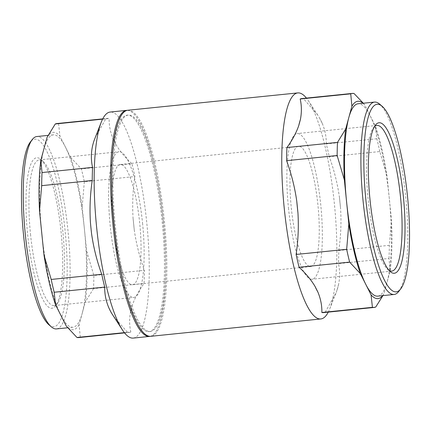<?xml version="1.0" encoding="UTF-8"?>
<svg xmlns="http://www.w3.org/2000/svg" width="431" height="431" viewBox="0 0 431 431"><rect width="100%" height="100%" fill="white"/><g stroke="black" fill="none" stroke-linecap="round" stroke-linejoin="round"><path stroke-width="0.32" stroke-dasharray="2.15 1.62" d="M127.177 110.347A113.606 25.17 -95.8 0 1 163.182 221.065A113.606 25.17 -95.8 0 1 150.23 336.325M133.233 338.087A113.606 25.17 84.2 0 0 146.745 222.515A113.606 25.17 84.2 0 0 110.174 112.049M113.127 138.949L115.928 144.509A96.862 21.458 84.2 0 0 113.127 138.949C110.314 132.177 108.984 125.362 109.135 118.509A107.561 23.829 84.2 0 0 107.405 118.406A107.561 23.829 84.2 0 0 105.816 118.816L102.594 119.145M133.066 218.275L134.24 229.809A96.862 21.458 84.2 0 0 133.066 218.275C132.22 204.289 132.823 190.378 134.887 176.538A107.561 23.829 84.2 0 0 131.908 163.726L81.362 168.887A107.561 23.829 -95.8 0 1 84.336 181.693L134.887 176.538M132.263 305.353L130.636 311.327A96.862 21.458 84.2 0 0 132.263 305.353C134.801 298.08 138.734 290.78 144.067 283.442A107.561 23.829 84.2 0 0 144.412 270.323L93.861 275.479A107.561 23.829 -95.8 0 1 93.522 288.598L144.067 283.442M111.521 313.1L108.72 307.54M91.582 233.774L90.408 222.245M47.065 137.327A99.189 21.976 -95.8 0 1 59.936 136.131L65.286 146.755A96.689 21.421 84.2 0 0 53.266 134.86A96.689 21.421 84.2 0 0 43.957 148.738A96.689 21.421 84.2 0 0 41.753 233.031A96.689 21.421 84.2 0 0 60.879 315.347A96.689 21.421 84.2 0 0 72.893 327.237A96.689 21.421 84.2 0 0 82.208 313.364L79.094 324.775L80.274 337.166L130.825 332.01A107.561 23.829 84.2 0 1 129.235 332.425A107.561 23.829 84.2 0 1 127.506 332.323L113.272 315.939M124.36 332.64L127.506 332.323M80.274 337.166A107.561 23.829 -95.8 0 1 78.69 337.581M56.854 123.562A107.561 23.829 -95.8 0 1 58.589 123.665L109.135 118.509M79.094 324.775A99.189 21.976 -95.8 0 1 66.229 325.971M84.411 229.066A96.689 21.421 84.2 0 0 65.286 146.755L70.636 157.38A99.189 21.976 -95.8 0 1 82.17 207.036L86.647 251.101A99.189 21.976 -95.8 0 1 85.316 301.953L82.208 313.364A96.689 21.421 84.2 0 0 84.411 229.066M58.589 123.665L59.936 136.131M70.636 157.38L81.362 168.887M84.336 181.693L82.17 207.036M86.647 251.101L93.861 275.479M93.522 288.598L85.316 301.953M92.385 146.702L94.012 140.727M56.477 328.912A96.689 21.421 84.2 0 0 67.974 230.553A96.689 21.421 84.2 0 0 36.856 136.535M27.638 234.518A75.635 16.755 84.2 0 0 55.583 305.854A75.635 16.755 84.2 0 0 60.992 231.264A75.635 16.755 84.2 0 0 40.633 159.298A75.635 16.755 84.2 0 0 27.638 234.518M48.918 324.775A94.27 20.882 84.2 0 0 65.097 230.844A94.27 20.882 84.2 0 0 30.283 142.117M113.062 225.828A60.432 13.388 84.2 0 0 132.527 284.708A60.432 13.388 84.2 0 0 139.714 223.231A60.432 13.388 84.2 0 0 120.26 164.475A60.432 13.388 84.2 0 0 113.062 225.828M142.548 223.091A73.216 16.222 -95.8 0 1 133.825 297.433A73.216 16.222 -95.8 0 1 110.255 226.237A73.216 16.222 -95.8 0 1 118.961 151.75A73.216 16.222 -95.8 0 1 142.548 223.091M30.515 234.227A73.216 16.222 84.2 0 0 54.096 305.563A73.216 16.222 84.2 0 0 57.571 303.284A73.216 16.222 84.2 0 0 62.818 231.221A73.216 16.222 84.2 0 0 43.095 161.415A73.216 16.222 84.2 0 0 39.237 159.885A73.216 16.222 84.2 0 0 30.515 234.227M130.636 311.327C129.235 318.482 129.3 325.378 130.825 332.01M134.24 229.809C136.223 243.682 139.612 257.183 144.412 270.323M115.928 144.509C119.877 151.168 125.205 157.574 131.908 163.726M95.073 137.823L105.816 118.816M111.726 179.452A108.774 24.098 -95.8 0 1 127.08 115.185A108.774 24.098 -95.8 0 1 162.115 221.162A108.774 24.098 -95.8 0 1 149.158 331.606A108.774 24.098 -95.8 0 1 121.143 271.762M163.284 221.044A108.774 24.098 -95.8 0 1 150.333 331.487A108.774 24.098 -95.8 0 1 115.319 225.72A108.774 24.098 -95.8 0 1 128.249 115.066A108.774 24.098 -95.8 0 1 163.284 221.044M127.759 110.255A113.606 25.17 -95.8 0 1 164.351 220.947A113.606 25.17 -95.8 0 1 150.823 336.293M298.5 146.287A60.432 13.388 84.2 0 0 298.478 146.292A60.432 13.388 84.2 0 0 291.281 207.65A60.432 13.388 84.2 0 0 310.74 266.525A60.432 13.388 84.2 0 0 317.933 205.108A60.432 13.388 84.2 0 0 298.5 146.287M288.458 207.909A73.216 16.222 84.2 0 0 312.039 279.25A73.216 16.222 84.2 0 0 320.745 204.763A73.216 16.222 84.2 0 0 297.18 133.567A73.216 16.222 84.2 0 0 288.458 207.909M374.447 126.612A73.216 16.222 84.2 0 0 373.435 127.716A73.216 16.222 84.2 0 0 368.187 199.779A73.216 16.222 84.2 0 0 387.905 269.585A73.216 16.222 84.2 0 0 389.123 270.458M398.734 291.453A96.689 21.421 84.2 0 0 405.646 196.1A96.689 21.421 84.2 0 0 379.619 104.108M377.734 296.14A96.689 21.421 84.2 0 0 387.049 282.262A96.689 21.421 84.2 0 0 389.252 197.969A96.689 21.421 84.2 0 0 370.127 115.653A96.689 21.421 84.2 0 0 358.107 103.763M382.615 295.639A99.189 21.976 84.2 0 0 383.935 293.673L382.927 295.607M338.621 284.298L336.988 290.273A96.862 21.458 84.2 0 0 338.621 284.298C340.021 277.144 339.957 270.248 338.432 263.616L388.983 258.455L390.163 270.851L383.935 293.673M388.983 258.455A107.561 23.829 84.2 0 0 389.322 245.336L391.488 219.999A99.189 21.976 84.2 0 1 390.163 270.851M339.423 197.226L340.592 208.755A96.862 21.458 84.2 0 0 339.423 197.226C337.441 183.353 334.047 169.846 329.252 156.706L379.797 151.55L387.011 175.934L391.488 219.999M379.797 151.55A107.561 23.829 84.2 0 0 376.823 138.744L375.476 126.278A99.189 21.976 84.2 0 1 387.011 175.934M363.317 103.23L364.777 105.029L375.476 126.278M364.777 105.029A99.189 21.976 84.2 0 0 362.988 103.262M375.735 307.023L325.184 312.184A107.561 23.829 -95.8 0 1 323.6 312.594M325.184 312.184L335.927 293.177L336.988 290.273M389.322 245.336L338.777 250.497A107.561 23.829 -95.8 0 1 338.432 263.616M338.777 250.497C340.835 236.657 341.438 222.741 340.592 208.755M376.823 138.744L326.272 143.9A107.561 23.829 -95.8 0 1 329.252 156.706M319.479 117.9L322.28 123.46A96.862 21.458 84.2 0 0 319.479 117.9L317.733 115.061L303.499 98.677L354.05 93.522M326.272 143.9C326.429 137.047 325.098 130.232 322.28 123.46M301.765 98.575A107.561 23.829 -95.8 0 1 303.499 98.677M328.271 312.119A113.606 25.17 84.2 0 0 329.753 308.828A113.606 25.17 84.2 0 0 335 210.366A113.606 25.17 84.2 0 0 308.553 101.021A113.606 25.17 84.2 0 0 306.441 98.101M124.564 332.899L129.235 332.425M102.729 118.881L107.405 118.406M53.266 134.86L48.073 135.393M72.893 327.237L67.683 327.77M54.096 305.563L133.825 297.433M39.237 159.885L118.961 151.75M43.095 161.415L40.633 159.298M57.571 303.284L55.583 305.854M128.249 115.066L127.08 115.185M150.333 331.487L149.158 331.606M376.904 125.437L297.18 133.567M391.768 271.115L312.039 279.25M387.905 269.585L390.373 271.702M373.435 127.716L375.417 125.146M317.733 115.061L308.553 101.021M335.927 293.177L329.753 308.828M132.527 284.708L310.74 266.525M120.26 164.475L298.478 146.292"/><path stroke-width="0.65" d="M150.23 336.325A113.606 25.17 -95.8 0 1 149.649 336.417A113.606 25.17 -95.8 0 1 113.057 225.725A113.606 25.17 -95.8 0 1 126.59 110.374A113.606 25.17 -95.8 0 1 127.177 110.347M126.59 110.374L110.174 112.049A113.606 25.17 84.2 0 0 101.253 122.172A113.606 25.17 84.2 0 0 96.641 227.401A113.606 25.17 84.2 0 0 122.452 329.979A113.606 25.17 84.2 0 0 133.233 338.087L149.649 336.417M124.564 332.899L78.69 337.581A107.561 23.829 -95.8 0 1 76.955 337.478L66.229 325.971L55.529 304.722L54.182 292.256L104.733 287.1C104.577 293.953 105.907 300.768 108.72 307.54A96.862 21.458 84.2 0 0 111.521 313.1L122.452 329.979M55.529 304.722A99.189 21.976 -95.8 0 1 43.989 255.066L39.512 211.001L41.678 185.664L92.229 180.503C90.171 194.343 89.562 208.259 90.408 222.245A96.862 21.458 84.2 0 0 90.957 228.015A96.862 21.458 84.2 0 0 91.582 233.774C93.565 247.647 96.953 261.154 101.754 274.294A107.561 23.829 84.2 0 0 104.733 287.1M76.955 337.478L124.36 332.64M54.182 292.256A107.561 23.829 -95.8 0 1 51.203 279.45L101.754 274.294M41.678 185.664A107.561 23.829 -95.8 0 1 42.022 172.545L92.568 167.384A107.561 23.829 84.2 0 0 92.229 180.503M39.512 211.001A99.189 21.976 -95.8 0 1 40.843 160.149L47.065 137.327L55.27 123.977A107.561 23.829 -95.8 0 1 56.854 123.562L102.729 118.881M55.27 123.977L102.594 119.145M51.203 279.45L43.989 255.066M42.022 172.545L40.843 160.149M101.253 122.172L94.012 140.727A96.862 21.458 84.2 0 0 92.385 146.702C90.984 153.856 91.049 160.752 92.568 167.384M48.073 135.393L36.856 136.535A96.689 21.421 84.2 0 0 32.271 139.547A96.689 21.421 84.2 0 0 25.337 234.706A96.689 21.421 84.2 0 0 51.381 326.892A96.689 21.421 84.2 0 0 56.477 328.912L67.683 327.77M32.271 139.547L30.283 142.117A94.27 20.882 84.2 0 0 23.527 234.895A94.27 20.882 84.2 0 0 48.918 324.775L51.381 326.892M121.143 271.762A108.774 24.098 -95.8 0 1 111.726 179.452M320.831 318.951L150.823 336.293A113.606 25.17 -95.8 0 1 114.231 225.607A113.606 25.17 -95.8 0 1 127.759 110.255L297.767 92.913A113.606 25.17 84.2 0 0 284.239 208.259A113.606 25.17 84.2 0 0 320.831 318.951A113.606 25.17 84.2 0 0 328.271 312.119M389.123 270.458A73.216 16.222 84.2 0 0 391.768 271.115A73.216 16.222 84.2 0 0 400.474 196.628A73.216 16.222 84.2 0 0 376.904 125.437A73.216 16.222 84.2 0 0 374.447 126.612M369.997 199.585A75.635 16.755 84.2 0 0 390.373 271.702A75.635 16.755 84.2 0 0 403.351 196.337A75.635 16.755 84.2 0 0 375.417 125.146A75.635 16.755 84.2 0 0 369.997 199.585M365.887 199.968A94.27 20.882 84.2 0 0 400.717 288.883A94.27 20.882 84.2 0 0 407.457 195.916A94.27 20.882 84.2 0 0 382.087 106.225A94.27 20.882 84.2 0 0 365.887 199.968M382.087 106.225L379.619 104.108A96.689 21.421 84.2 0 0 374.523 102.088A96.689 21.421 84.2 0 0 363.01 200.259A96.689 21.421 84.2 0 0 394.149 294.465A96.689 21.421 84.2 0 0 398.734 291.453L400.717 288.883M374.523 102.088L358.107 103.763A96.689 21.421 84.2 0 0 348.798 117.636A96.689 21.421 84.2 0 0 346.594 201.934A96.689 21.421 84.2 0 0 365.72 284.244A96.689 21.421 84.2 0 0 377.734 296.14L394.149 294.465M360.37 273.62L349.643 262.113A107.561 23.829 84.2 0 1 346.669 249.307L348.83 223.964A99.189 21.976 84.2 0 0 360.37 273.62L371.069 294.869A99.189 21.976 84.2 0 0 382.615 295.639M348.83 223.964L344.358 179.899L337.139 155.521A107.561 23.829 84.2 0 1 337.484 142.402L345.684 129.047L348.798 117.636L351.906 106.225L350.732 93.834A107.561 23.829 84.2 0 1 352.316 93.419A107.561 23.829 84.2 0 1 354.05 93.522L363.317 103.23M317.879 292.051L315.077 286.491A96.862 21.458 84.2 0 0 317.879 292.051C320.691 298.823 322.022 305.638 321.865 312.491L372.416 307.335L371.069 294.869M372.416 307.335A107.561 23.829 84.2 0 0 374.151 307.438A107.561 23.829 84.2 0 0 375.735 307.023L382.927 295.607M362.988 103.262A99.189 21.976 84.2 0 0 351.906 106.225M345.684 129.047A99.189 21.976 84.2 0 0 344.358 179.899M337.139 155.521L286.593 160.677A107.561 23.829 -95.8 0 1 286.933 147.558L337.484 142.402M297.934 212.725L296.765 201.191A96.862 21.458 84.2 0 0 297.934 212.725C298.785 226.711 298.177 240.622 296.119 254.462L346.669 249.307M286.593 160.677C291.394 173.817 294.782 187.318 296.765 201.191M296.119 254.462A107.561 23.829 -95.8 0 0 299.092 267.274L349.643 262.113M299.092 267.274C305.8 273.426 311.128 279.832 315.077 286.491M374.151 307.438L323.6 312.594A107.561 23.829 -95.8 0 1 321.865 312.491M350.732 93.834L300.181 98.99A107.561 23.829 -95.8 0 1 301.765 98.575L352.316 93.419M298.737 125.647L300.369 119.673A96.862 21.458 84.2 0 0 298.737 125.647C296.205 132.92 292.266 140.22 286.933 147.558M300.181 98.99C301.705 105.622 301.765 112.518 300.369 119.673M306.441 98.101A113.606 25.17 84.2 0 0 297.767 92.913"/></g></svg>

